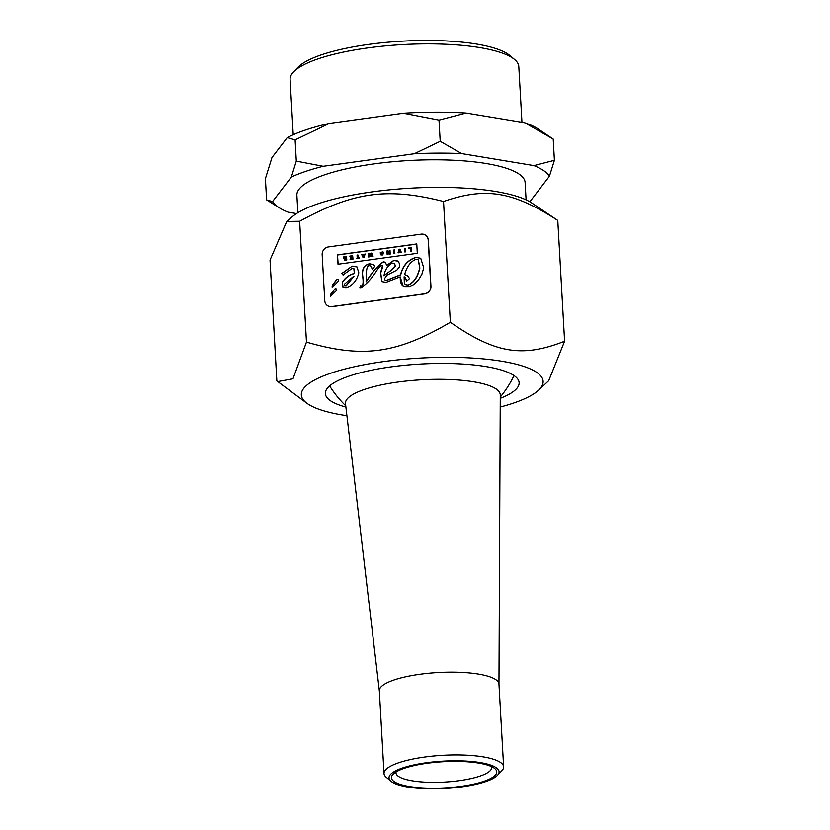 <?xml version="1.0" encoding="UTF-8"?>
<svg xmlns="http://www.w3.org/2000/svg" width="830" height="830" viewBox="0 0 830 830"><rect width="100%" height="100%" fill="white"/><g stroke="black" fill="none" stroke-linecap="round" stroke-linejoin="round"><path stroke-width="1.25" d="M368.883 256.833L369.35 254.582L370.087 256.667L370.834 256.563L371.28 254.312L372.006 256.408L372.867 256.283L371.684 253.077L370.854 253.181L370.367 255.339L369.661 253.358L368.831 253.472L368.053 256.947L369.039 256.937L368.053 256.947M371.684 253.077L373.023 256.397L372.006 256.408M371.342 254.914L370.834 256.563M370.989 256.667L370.087 256.667M369.423 255.152L369.039 256.937M370.242 254.955L369.661 253.358M430.791 286.111L428.187 240.026A7.014 6.453 -55.7 0 0 425.51 235.149A7.014 6.453 -55.7 0 0 421.173 234.164L328.41 246.946A7.014 6.453 -55.7 0 0 322.165 254.634L324.769 300.719A7.014 6.453 -55.7 0 0 327.445 305.596A7.014 6.453 -55.7 0 0 331.772 306.581L424.545 293.799A7.014 6.453 -55.7 0 0 430.791 286.111L430.946 286.215A7.014 6.453 124.3 0 1 424.701 293.903L331.927 306.685A7.014 6.453 124.3 0 1 327.601 305.699A7.014 6.453 124.3 0 1 327.518 305.648M335.362 284.317L332.052 286.9L332.519 284.856L336.928 279.316L338.08 279.492L338.599 280.893L335.362 284.317M335.123 288.705L336.275 288.882L336.793 290.282L330.247 296.289L330.714 294.245L335.123 288.705L330.869 294.349L330.402 296.393M352.2 266.139L356.962 266.897L358.83 272.8C356.796 280.727 352.563 285.686 346.12 287.668L343.018 287.356L342.261 282.449C344.99 277.832 349.025 274.823 354.389 273.412L353.819 268.515L352.314 268.287L343.018 274.979L341.732 273.526L352.2 266.139L341.887 273.63L343.174 275.083M342.375 273.734L341.732 273.526M337.488 254.883L416.774 243.958L417.303 253.326L338.018 264.251L337.488 254.883L338.173 264.355M362.575 275.788C361.787 269.127 364.1 265.123 369.516 263.753L373.593 264.677L374.87 266.15L372.452 269.47L370.844 266.046L369.443 265.693C367.451 265.382 366.424 268.412 366.372 274.803L366.113 281.692C372.296 271.877 378.044 265.268 383.356 261.844L385.359 262.218L386.676 265.444L393.7 260.423L396.398 260.433L398.41 261.46L399.738 264.521L399.251 267.177L396.792 270.196L386.946 275.155L384.498 278.704L385.068 280.104L386.417 280.364L400.548 274.782C402.747 265.652 407.904 259.842 416.017 257.341L420.717 258.275L423.746 267.862L421.827 274.388L418.237 280.281L413.454 284.711L409.366 286.609L404.21 286.589L401.72 284.732L400.382 281.764L400.185 276.857L386.075 282.345L381.883 281.619L380.576 272.842L382.454 265.683L381.229 265.382L378.169 268.298C372.67 277.5 366.953 283.964 360.998 287.699L359.826 287.73L360.386 285.842C363.011 286.568 363.737 283.217 362.575 275.788L362.731 275.892C363.893 283.32 363.156 286.672 360.542 285.945L360.002 287.751M420.8 258.327L416.172 257.456C408.059 259.946 402.903 265.766 400.703 274.886L400.548 274.782M400.703 274.886L386.573 280.467L385.141 280.156M398.026 261.149L393.856 260.527L386.676 265.444M385.431 262.27L383.512 261.948C378.2 265.372 372.452 271.981 366.258 281.795L366.113 281.692M370.917 266.098L372.566 269.304M373.676 264.728L369.672 263.857C364.256 265.226 361.942 269.231 362.731 275.892M416.764 244.093L337.644 254.986M353.891 268.578L354.389 273.412M354.545 273.516C349.181 274.927 345.135 277.936 342.417 282.563L342.261 282.449M342.417 282.563L343.101 287.408M357.035 266.949L352.345 266.243M336.347 288.944L335.279 288.809M338.152 279.544L337.084 279.42L332.674 284.96L332.208 287.004M425.583 235.201A7.014 6.453 124.3 0 1 425.666 235.253A7.014 6.453 124.3 0 1 428.342 240.129L430.946 286.215M403.1 286.028L400.185 276.857M382.236 265.32L382.485 267.478L380.731 272.945L381.956 281.671M353.788 276.183L344.502 284.119L344.647 285.686L346.12 285.603L353.943 276.297L346.276 285.707L344.73 285.738M419.7 267.934L418.268 259.634L416.204 259.219C410.663 261.409 406.814 266.544 404.635 274.606L407.478 275.653L409.553 278.558L406.586 281.194L405.123 277.241L404.117 276.764L404.345 283.341L405.382 284.565L407.779 285.022C413.558 282.916 417.542 277.22 419.7 267.934L419.856 268.038C417.687 277.324 413.714 283.02 407.935 285.126L405.455 284.617M407.561 275.705L404.635 274.606M418.341 259.686L419.856 268.038M405.196 277.293L406.773 281.028M393.856 253.399L394.707 253.285L394.52 249.923L393.669 250.048L393.856 253.399L394.707 253.285M394.52 249.923L394.862 253.389M404.646 251.915L405.497 251.791L405.31 248.44L404.459 248.564L404.646 251.915L405.497 251.791M405.31 248.44L405.652 251.895M357.066 255.09L357.211 257.808L356.226 258.576L359.131 258.182L359.1 257.549L358.072 257.684L357.917 254.966L357.066 255.09M359.1 257.549L359.286 258.286L356.226 258.576M357.917 254.966L358.218 257.663M408.9 248.585L410.58 248.357L410.726 251.075L411.587 250.961L411.4 247.599L408.651 247.983L409.055 248.689L410.58 248.481M411.4 247.599L411.742 251.065L410.726 251.075M349.814 256.086L350.073 256.688L351.858 256.449L351.91 257.248L350.333 257.466L350.374 258.099L351.941 257.881L351.982 258.524L350.25 258.763L350.094 259.427L352.833 259.043L352.646 255.692L349.814 256.086M351.868 256.574L350.073 256.688M351.951 258.006L350.374 258.099M352.646 255.692L352.989 259.157L350.094 259.427M399.666 250.712L400.434 252.486L401.326 252.372L399.956 249.176L398.971 249.311L398.026 252.818L398.877 252.704L399.666 250.712M399.655 250.297L399.033 252.808L398.026 252.818M401.326 252.372L399.956 249.176M401.481 252.476L400.434 252.486M380.472 254.25L382.049 255.059L383.553 253.16L383.055 251.905L380.306 252.424L380.389 253.866L381.925 253.658L381.178 253.192L381.831 252.247L382.692 253.243L382.018 254.437L380.472 254.25L381.001 254.935M383.035 251.895L383.699 253.264L382.205 255.163L380.628 254.354M381.914 253.088L382.08 253.762L380.389 253.866M382.412 252.393L381.323 253.171M381.987 252.351L382.692 253.243M362.523 254.333L361.662 254.457L363.094 257.632L364.048 257.507L365.096 253.98L362.783 254.945L362.523 254.333L362.886 254.924M363.032 255.516L363.872 255.401L363.53 256.761L363.032 255.516L363.374 256.346M363.841 255.536L363.187 255.619M365.096 253.98L364.048 257.507M364.204 257.611L363.094 257.632M345.031 258.234L344.263 256.844L343.35 256.978L344.606 260.184L346.65 259.894L346.463 256.543L345.612 256.657L345.695 258.14L345.031 258.234M344.263 256.844L345.124 258.223M345.737 258.742L345.768 259.396L344.398 259.251L345.737 258.742M345.737 258.867L344.543 259.354L345.031 259.624M346.463 256.543L346.805 260.008L344.761 260.288M387.859 252.123L389.322 254.022L390.225 253.897L390.038 250.546L389.218 250.66L389.343 252.787L387.859 250.847L386.956 250.971L387.143 254.322L387.973 254.208L387.859 252.123M390.225 253.897L390.038 250.546M390.38 254.001L389.322 254.022M388.015 252.382L387.973 254.208M388.129 254.312L387.143 254.322M389.125 252.476L387.859 250.847M383.771 275.643L389.561 271.535L395.298 265.974L394.458 263.494L392.6 263.151C389.519 264.033 386.894 267.053 384.726 272.199L383.927 275.747L389.561 271.535M394.53 263.546L395.454 266.077L389.716 271.638M306.478 342.105C362.845 358.436 396.688 353.777 450.348 322.289L443.531 201.483C387.278 187.238 353.435 191.896 299.651 221.288L286.744 221.465L270.03 260.07L276.846 380.877L277.749 381.582L292.99 378.802L306.478 342.105L299.651 221.288M345.892 407.084A97.037 24.153 -3.2 0 1 330.485 400.766A97.037 24.153 -3.2 0 1 325.37 393.617A97.037 24.153 -3.2 0 1 420.893 364.028A97.037 24.153 -3.2 0 1 519.134 382.671A97.037 24.153 -3.2 0 1 500.251 398.358M450.348 322.289C495.386 353.445 522.257 357.906 564.597 341.244L548.723 380.68L538.566 390.193A121.056 30.129 176.8 0 0 536.73 372.39A121.056 30.129 176.8 0 0 384.778 361.434A121.056 30.129 176.8 0 0 306.903 403.276A121.056 30.129 176.8 0 0 307.795 403.909A121.056 30.129 176.8 0 0 346.919 415.726M500.21 407.074A121.056 30.129 176.8 0 0 538.566 390.193M461.636 153.591A140.322 34.922 176.8 0 0 414.336 153.737L440.211 141.328L461.636 153.591L533.97 165.606L554.399 160.304L549.45 176.188A140.322 34.922 176.8 0 0 533.97 165.606M529.187 201.41A140.322 34.922 176.8 0 0 530.64 200.756L549.45 176.188M279.669 208.029L266.606 199.895L272.541 201.576A140.322 34.922 176.8 0 0 279.669 208.029A140.322 34.922 176.8 0 0 288.031 212.158L296.528 213.58M323.181 166.28A140.322 34.922 176.8 0 0 291.361 177.018L296.31 161.124L323.181 166.28L414.336 153.737M524.778 122.767A137.458 34.217 -3.2 0 1 538.39 129.138L553.205 139.066L524.778 122.767L466.118 113.025L439.008 120.091L403.359 113.222A137.458 34.217 -3.2 0 1 466.118 113.025M287.232 137.635A137.458 34.217 -3.2 0 1 329.448 123.39L295.117 139.897L287.232 137.635L271.97 157.555L265.403 178.668L266.606 199.895M286.744 221.465L292.679 216.423A126.004 31.364 -3.2 0 1 410.954 188.161A126.004 31.364 -3.2 0 1 531.667 202.925L557.77 220.438C512.857 191.367 485.986 186.906 443.531 201.483M440.211 141.328L439.008 120.091M329.448 123.39L403.359 113.222M296.31 161.124L295.117 139.897M564.597 341.244L557.77 220.438M293.229 134.751L290.106 79.493A114.53 28.511 -3.2 0 1 293.54 71.961A114.53 28.511 -3.2 0 1 367.752 47.943A114.53 28.511 -3.2 0 1 514.548 59.48A114.53 28.511 -3.2 0 1 518.802 66.587L521.956 122.3M514.548 59.48L509.682 55.413A109.736 27.317 176.8 0 0 369.028 44.364A109.736 27.317 176.8 0 0 297.918 67.375L293.54 71.961M291.361 177.018L272.541 201.576M297.877 212.729L296.891 195.33A114.291 28.448 -3.2 0 1 374.372 163.842A114.291 28.448 -3.2 0 1 525.11 182.444L526.096 199.843M554.399 160.304L553.205 139.066M390.878 781.123A55.112 13.716 176.8 0 0 391.117 781.331A55.112 13.716 176.8 0 0 444.859 788.5A55.112 13.716 176.8 0 0 497.461 775.324A55.112 13.716 176.8 0 0 443.77 761.089A55.112 13.716 176.8 0 0 390.878 781.123M393.192 780.843A52.715 13.124 176.8 0 0 457.911 786.757A52.715 13.124 176.8 0 0 494.763 768.57A52.715 13.124 176.8 0 0 443.345 761.701A52.715 13.124 176.8 0 0 393.036 774.307A52.715 13.124 176.8 0 0 393.192 780.843M396.066 771.973A47.922 11.931 176.8 0 0 395.983 772.875A47.922 11.931 176.8 0 0 397.549 775.666A47.922 11.931 176.8 0 0 450.296 781.663A47.922 11.931 176.8 0 0 491.671 767.47A47.922 11.931 176.8 0 0 491.485 766.578M498.965 684.128L500.272 394.976A77.512 19.298 176.8 0 0 421.775 379.787A77.512 19.298 176.8 0 0 345.498 403.712L379.352 690.882M498.965 684.242A59.905 14.909 176.8 0 0 498.955 684.013A59.905 14.909 176.8 0 0 438.313 672.508A59.905 14.909 176.8 0 0 379.341 690.778L384.02 773.55A59.905 14.909 176.8 0 0 385.981 777.036A59.905 14.909 176.8 0 0 386.24 777.264L391.117 781.331M497.461 775.324L501.839 770.738A59.905 14.909 176.8 0 0 503.634 766.796A59.905 14.909 176.8 0 0 442.981 755.29A59.905 14.909 176.8 0 0 384.02 773.55M306.903 403.276L277.749 381.582M329.635 385.94A105.42 105.42 0 0 0 345.747 405.808M500.262 397.082A105.42 105.42 0 0 0 514.029 375.523M498.955 684.013L503.634 766.796"/></g></svg>
